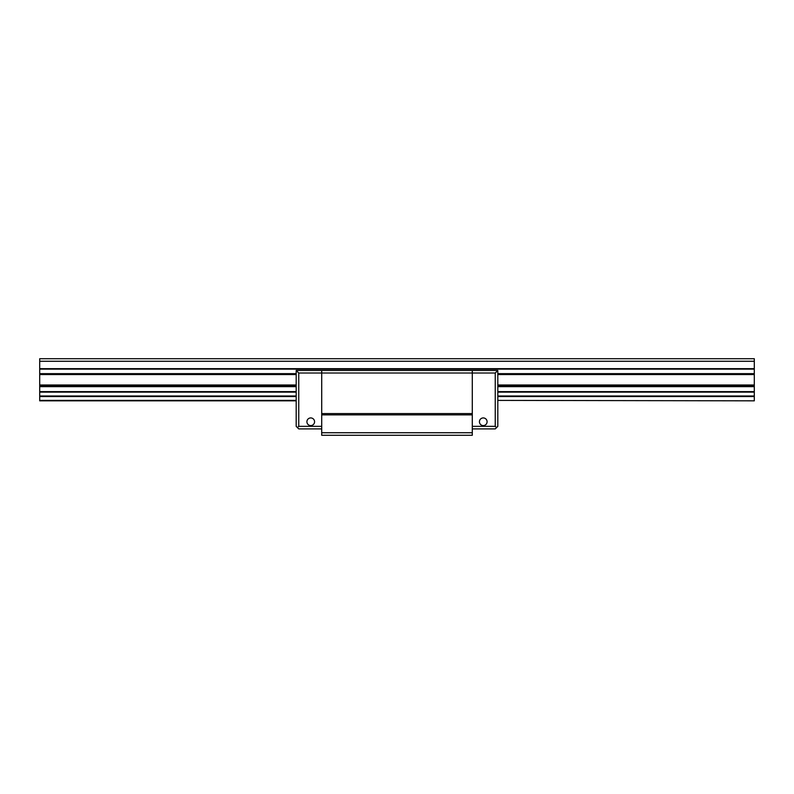 <?xml version="1.0" encoding="UTF-8"?>
<svg xmlns="http://www.w3.org/2000/svg" width="794" height="794" viewBox="0 0 794 794"><rect width="100%" height="100%" fill="white"/><g stroke="black" fill="none" stroke-linecap="round" stroke-linejoin="round"><path stroke-width="1.19" d="M472.291 428.899L495.258 428.899L496.538 427.629L495.258 426.348L495.258 373.011L321.709 373.011L321.709 370.461L472.291 370.461L472.291 435.281L321.709 435.281L321.709 373.011L298.743 373.011L298.743 426.348L297.462 427.629L298.743 428.899L321.709 428.899M321.709 370.461L296.192 370.461L298.743 373.011M472.291 370.461L497.808 370.461L497.808 426.348L496.538 427.629M472.291 413.585L321.709 413.585M472.291 414.865L321.709 414.865M472.291 432.73L321.709 432.73M297.462 427.629L296.192 426.348L296.192 370.461M310.742 425.584A3.831 3.831 0 0 1 307.427 419.837A3.831 3.831 0 0 1 314.057 419.837A3.831 3.831 0 0 1 310.742 425.584M321.709 426.348L298.743 426.348M495.258 373.011L497.808 370.461M483.258 425.584A3.831 3.831 0 0 0 486.573 419.837A3.831 3.831 0 0 0 479.943 419.837A3.831 3.831 0 0 0 483.258 425.584M472.291 426.348L495.258 426.348M754.3 400.831L497.808 400.394M39.7 400.831L296.192 400.831L39.7 400.831L39.7 358.719L754.3 358.719L754.3 361.27L39.7 361.27M754.3 361.27L754.3 400.394M231.749 400.831L255.996 400.831M78.616 400.831L102.863 400.831M754.3 368.664L39.7 368.664M754.3 369.111L39.7 369.111M754.3 373.656L497.808 373.656M296.192 373.656L39.7 373.656M754.3 374.56L497.808 374.56M296.192 374.56L39.7 374.56M754.3 384.991L497.808 384.991M296.192 384.991L39.7 384.991M754.3 385.884L497.808 385.884M296.192 385.884L39.7 385.884M754.3 386.241L497.808 386.241M296.192 386.241L39.7 386.241M754.3 386.648L497.808 386.648M296.192 386.648L39.7 386.648M754.3 391.621L497.808 391.621M296.192 391.621L39.7 391.621M754.3 392.127L497.808 392.127M296.192 392.127L39.7 392.127M754.3 396.017L497.808 396.017M296.192 396.017L39.7 396.017M754.3 396.524L497.808 396.524M296.192 396.524L39.7 396.524M296.192 400.394L39.7 400.394"/></g></svg>
